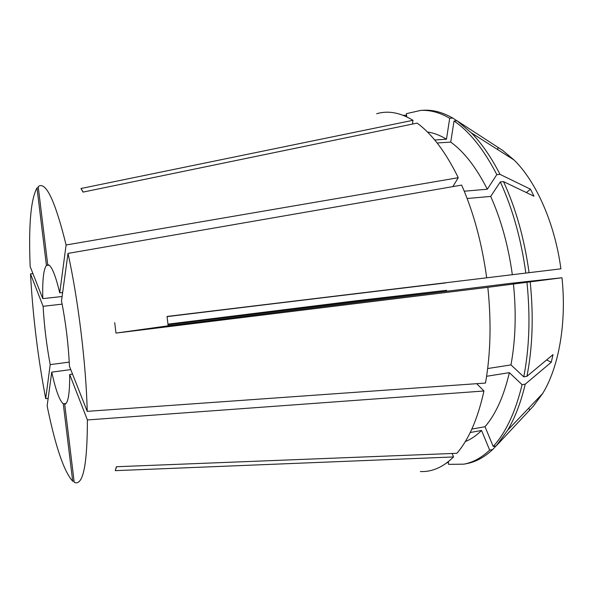 <?xml version="1.0" encoding="UTF-8"?>
<svg xmlns="http://www.w3.org/2000/svg" width="593" height="593" viewBox="0 0 593 593"><rect width="100%" height="100%" fill="white"/><g stroke="black" fill="none" stroke-linecap="round" stroke-linejoin="round"><path stroke-width="0.89" d="M456.988 120.824L452.748 118.074C442.734 112.329 433.031 109.727 423.632 110.261L420.696 110.417L406.368 113.656L406.761 116.88M471.843 429.087L485.015 426.723L493.213 446.455L496.222 445.884L533.322 406.19L542.617 393.559C558.754 367.423 566.782 323.059 561.979 277.754L510.106 283.395L168.167 325.809L167.033 316.447L560.904 268.829L167.033 316.447M62.65 292.519L59.745 292.831C55.231 274.159 51.228 264.774 47.722 264.693L38.211 186.61L39.338 185.883C46.699 182.963 55.623 202.658 66.097 244.983L458.263 177.707C445.728 152.112 432.008 133.914 417.109 123.114L83.013 192.11L80.967 188.5L83.22 192.065M68.002 253.411C78.202 299.428 86.118 364.487 87.223 411.349L69.455 366.266C68.417 344.333 65.771 322.548 61.502 300.918L68.002 253.411L461.658 185.09C473.607 212.398 481.946 243.286 486.683 277.746M64.822 404.285L64.77 404.293C68.136 403.425 69.774 393.5 69.685 374.502L72.546 374.116M66.097 403.448L63.281 403.863C59.53 400.638 55.69 390.068 51.747 372.152L47.129 405.871C55.408 446.373 63.933 471.479 72.694 481.197L74.073 481.153M69.255 362.101L50.212 364.621C46.573 345.304 44.201 325.861 43.104 306.284L30.51 273.944C32.823 315.795 37.878 357.357 45.698 398.629L48.152 398.429M30.51 273.944L32.911 273.551M445.647 282.824L167.048 316.632M167.982 324.764L446.544 290.318L355.274 300.873L167.886 324.163M42.792 298.627C42.325 280.356 43.541 269.281 46.424 265.405L36.996 187.959C30.777 199.181 28.501 225.392 30.169 266.591L42.792 298.627L62.102 296.515M36.996 187.959L38.345 187.67M412.454 124.07L412.973 120.305L80.967 188.5M412.973 120.305C400.156 112.544 388.052 110.35 376.659 113.737M87.223 411.349L485.489 383.056C490.626 353.828 491.412 321.925 487.839 287.331L115.976 333.088L114.708 322.674M51.747 372.152L70.76 369.587M43.104 306.284L62.139 304.15M46.424 265.405L49.115 265.138M445.654 282.928L167.041 316.566M446.544 290.318L446.692 291.267M63.281 403.863L72.694 481.197M50.212 364.621L45.698 398.629M59.745 292.831L66.097 244.983M452.748 118.074L449.702 118.244L446.477 139.222L434.721 139.985M446.477 139.222C440.036 135.278 433.683 132.869 427.427 131.987M467.143 198.507L490.693 196.424L500.322 181.888L503.516 181.621L533.967 196.209L530.476 189.189L526.391 192.577M512.337 274.678C508.305 245.724 501.092 219.64 490.693 196.424M449.702 118.244C439.724 112.492 430.058 109.883 420.696 110.417M525.835 273.025C521.143 239.105 512.634 208.729 500.322 181.888M529.075 272.632C524.382 238.764 515.866 208.425 503.516 181.621M446.27 463.244L448.382 462.155M496.037 445.921L492.657 449.538L489.662 450.102L481.553 430.466L470.219 432.519M448.323 461.68L448.649 464.371L463.948 464.156L466.832 463.6C475.875 461.888 484.481 457.203 492.657 449.538M64.719 404.3L74.207 482.272L75.645 482.798C83.428 483.866 87.341 462.918 87.386 419.94L483.947 390.995L476.698 383.686M420.407 471.539C432.075 472.072 443.119 467.21 453.549 456.951L115.279 470.657L116.406 466.728L456.899 453.297C468.818 439.45 477.832 418.68 483.947 390.995M486.608 376.288L509.365 372.649L522.085 384.679L525.242 384.153L551.275 362.234L546.605 359.951M485.015 426.723C495.711 414.277 503.828 396.257 509.365 372.649M493.213 446.455C505.836 432.638 515.458 412.046 522.085 384.679M496.222 445.884L507.652 430.221C515.028 417.776 520.891 402.417 525.242 384.153M561.979 277.754L487.839 287.331M487.668 368.549L510.966 364.895L523.767 376.837L526.932 376.318C532.588 347.483 533.678 316.062 530.209 282.06M526.932 376.318L553.01 354.621L551.275 362.234M69.685 374.502L87.386 419.94M458.263 177.707L452.859 186.617M452.177 453.482L453.549 456.951M464.252 191.205L487.298 189.234C476.298 167.5 464.111 151.786 450.739 142.09L437.145 142.98M510.966 364.895C515.562 339.982 516.392 312.993 513.449 283.914M465.283 441.6C470.961 439.309 476.387 435.596 481.553 430.466M487.298 189.234L496.815 174.631C483.866 149.473 469.604 131.594 454.03 120.994L450.739 142.09M523.767 376.837C529.379 347.972 530.446 316.514 526.969 282.461M463.948 464.156C472.955 462.451 481.523 457.774 489.662 450.102M403.181 115.331L405.516 115.205L406.628 115.82M496.815 174.631L500.01 174.379C491.241 157.204 481.672 143.358 471.287 132.817L457.092 120.816L454.03 120.994M500.01 174.379L530.476 189.189M560.904 268.829C554.796 223.279 536.198 181.628 514.057 159.984L502.56 150.34L457.092 120.816M497.697 149.592L498.068 147.501M528.793 408.058L529.638 409.971M115.279 470.657L116.576 466.721M115.976 333.088L168.167 325.809M542.617 393.559L507.652 430.221M514.057 159.984L471.287 132.817"/></g></svg>
